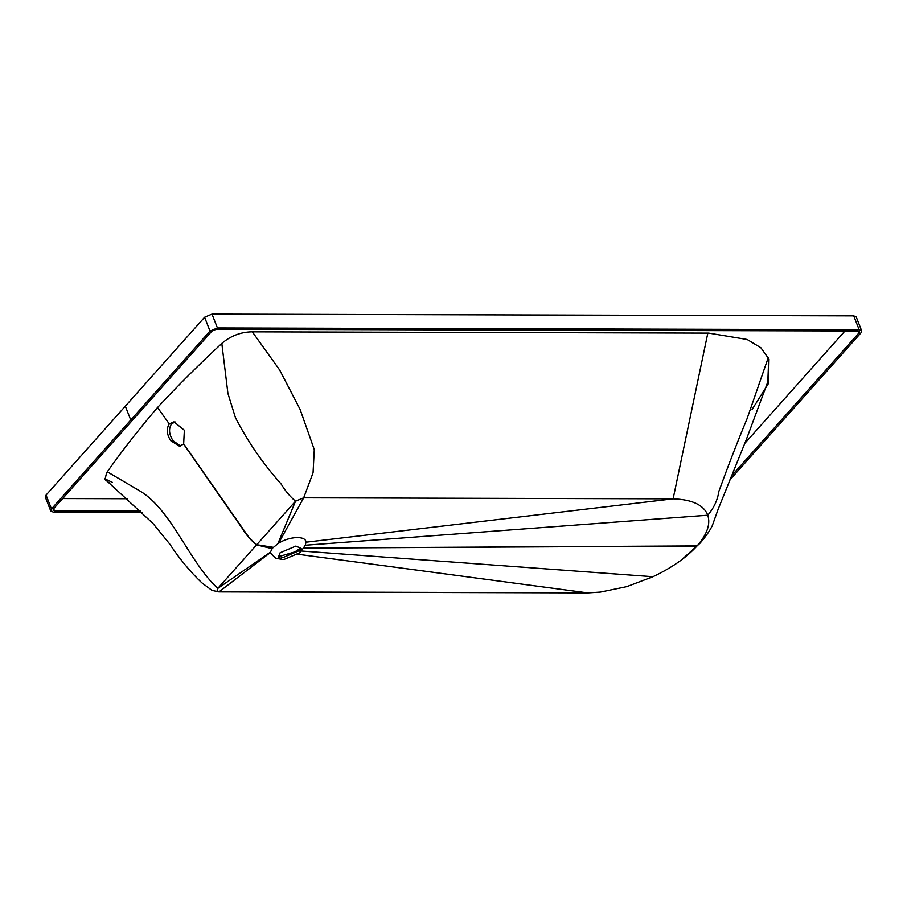 <?xml version="1.0" encoding="UTF-8"?>
<svg xmlns="http://www.w3.org/2000/svg" width="907" height="907" viewBox="0 0 907 907"><rect width="100%" height="100%" fill="white"/><g stroke="black" fill="none" stroke-linecap="round" stroke-linejoin="round"><path stroke-width="1.36" d="M169.28 423.909L173.94 421.834L184.359 430.247L183.645 444.124L179.235 446.074L170.697 440.666C166.707 434.34 166.242 428.75 169.28 423.909L157.535 407.515M175.085 421.936L171.525 423.898C168.475 428.762 168.974 434.351 173.033 440.677L180.414 445.972M272.712 547.998L272.145 548.667L256.579 544.88L295.535 501.186L277.882 543.701L272.712 547.998L256.658 544.801L249.266 537.885L183.713 444.056M183.645 444.124L241.874 527.863C246.171 534.892 251.069 540.561 256.579 544.88L217.782 588.416C189.336 562.227 171.865 510.471 140.551 491.367L107.298 471.799M300.557 547.465L298.868 550.832L283.131 557.522L278.438 556.138M299.65 552.817L283.902 559.494L282.1 559.358L278.608 557.204L280.116 552.76L295.863 546.082L301.158 548.372L299.65 552.817M278.982 556.569L294.911 551.875L300.455 548.145M221.818 343.424L227.906 393.366L235.423 417.628C247.894 441.777 263.109 463.862 281.057 483.896C285.331 490.948 290.149 496.719 295.535 501.186L303.675 497.818L673.119 498.839C692.268 499.53 703.821 504.984 707.777 515.21C710.68 524.11 707.131 534.336 697.109 545.912L700.238 542.976C707.879 534.121 711.19 527.976 712.267 525.731L718.242 508.986L746.189 439.929L767.81 381.881L768.728 358.526M697.109 545.912L303.335 548.089L697.109 545.912M277.882 543.701L278.54 543.282C289.435 536.218 306.022 535.572 305.965 542.205L673.119 498.839L707.823 333.107M278.54 543.282L303.675 497.818L313.062 472.808L314.276 449.589L300.081 409.374L279.673 370.011L252.316 331.837M305.965 542.205L305.308 545.232L303.335 548.089L696.939 546.093C686.338 557.669 671.668 567.873 652.949 576.716L626.76 586.648L600.411 592.078L587.781 592.906L218.859 591.897L211.966 590.378L201.773 582.77C190.096 571.614 179.416 558.701 169.722 544.019L152.932 523.418L105.983 480.166L104.77 478.817L112.298 482.309M272.145 548.667L270.127 552.726L275.807 558.349L282.1 559.358M270.207 552.306L217.782 588.416C216.467 590.423 217.181 591.545 219.913 591.795L589.357 592.815L600.411 592.078M298.097 554.29L587.781 592.906M270.127 552.726L218.938 591.897M731.223 476.243L859.02 332.869L858.305 331.032M744.896 443.24L844.973 330.976M729.511 480.313L860.936 332.869L861.65 330.772L859.156 329.695L217.431 327.937L210.016 331.078L130.755 420.009L125.325 406.166L46.064 495.086L45.35 497.183L50.769 511.026L51.484 508.929L130.755 420.009M752.084 409.465L768.376 383.627L769 359.183L760.882 347.755L747.13 339.479L708.684 333.107L251.602 331.837C240.763 332.121 231.036 335.805 222.408 342.88C199.109 364.444 177.387 386.087 157.24 407.833C138.624 429.578 121.731 451.244 106.573 472.819L105.008 479.633L109.883 483.34M140.687 511.026L54.443 510.788L53.025 510.244L53.4 508.94L211.932 331.089L216.251 329.252L857.988 331.01L859.439 331.645L859.02 332.869M861.65 330.772L856.231 316.94L853.736 315.863L212 314.094L204.597 317.235L125.325 406.166M127.66 498.737L62.651 498.555M142.036 512.342L53.264 512.104L50.769 511.026M273.336 547.329L256.738 544.71C251.228 540.379 246.33 534.711 242.033 527.681L183.781 443.977M305.308 545.232L707.777 515.21C713.956 507.852 717.652 499.916 718.854 491.413C728.31 465.416 737.72 441.165 747.085 418.671L768.32 357.437M300.228 550.934L652.949 576.716M859.156 329.695L853.736 315.863M54.443 510.788L53.615 508.691M51.484 508.929L46.064 495.086M210.016 331.078L204.597 317.235M217.431 327.937L212 314.094M300.058 552.318L303.992 547.306M699.943 543.304L681.055 560.254"/></g></svg>

